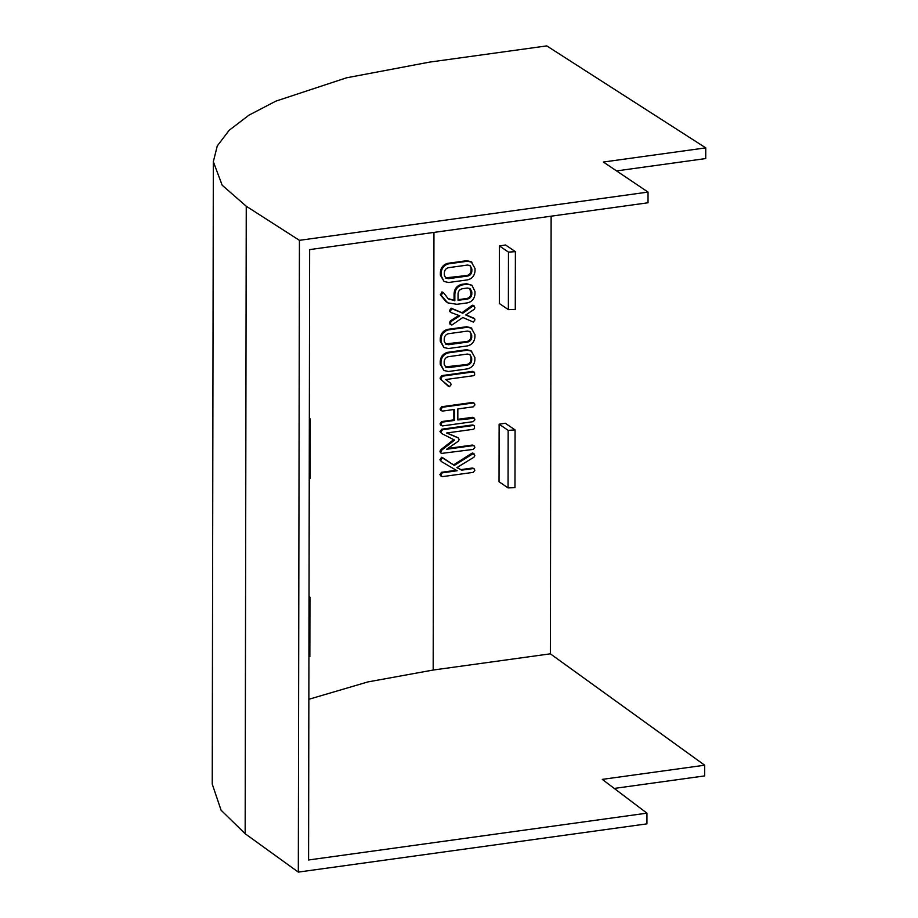 <?xml version="1.0" encoding="UTF-8"?>
<svg xmlns="http://www.w3.org/2000/svg" width="918" height="918" viewBox="0 0 918 918"><rect width="100%" height="100%" fill="white"/><g stroke="black" fill="none" stroke-linecap="round" stroke-linejoin="round"><path stroke-width="1.38" d="M308.861 699.286L367.889 681.925L433.181 670.037L550.364 653.823L704.68 765.21L602.288 779.382L646.949 813.153L308.574 859.982L309.641 249.604L648.016 202.775L648.039 192.08L299.429 240.332L246.253 206.229L222.167 185.218L213.332 161.671L217.268 145.939L229.19 130.264L248.95 115.163L275.882 101.129L346.522 77.812L429.59 62.114L546.772 45.9L705.758 147.867L705.735 158.562L616.552 170.909M508.159 430.358L499.128 424.208L505.267 423.244L515.078 429.922L514.975 487.676L508.056 487.894L508.159 430.358L515.078 429.922M499.128 424.208L499.025 481.732L508.056 487.894M508.365 309.641L515.285 309.435L515.388 251.67L508.469 252.106L499.438 245.955L499.335 303.491L508.365 309.641L508.469 252.106M515.388 251.67L505.577 244.991L499.438 245.955M309.343 419.033L310.284 418.895A15.617 4.819 0.1 0 0 309.355 418.413M310.284 418.895L310.181 478.312L309.24 478.45M308.93 656.691L309.859 656.565L309.963 597.148L309.033 597.285M309.033 596.654A15.617 4.819 -179.9 0 1 309.963 597.148M646.949 813.153L646.938 823.859L298.316 872.1L299.429 240.332M550.364 653.823L551.133 216.189M614.245 788.424L704.668 775.905L704.68 765.21M446.297 301.999L440.445 294.907L441.971 291.924L443.486 292.635L448.236 298.798L454.835 300.783L454.846 294.345C455.19 289.262 457.749 286.106 462.534 284.878L467.342 284.213L471.909 285.234L474.996 291.488L474.996 293.955C474.503 298.775 471.99 301.747 467.457 302.86L456.98 304.306L447.754 302.86L441.225 295.435L442.751 292.452L441.971 291.924M447.846 298.522L454.054 300.255L454.066 293.817C454.41 288.734 456.98 285.578 461.754 284.351L466.562 283.685L471.909 285.234M443.91 370.493L440.204 364.171L440.204 361.703C440.56 356.712 443.073 353.579 447.743 352.317L466.596 349.701L471.026 350.71L474.881 357.538L474.881 360.005C474.376 364.813 471.863 367.785 467.342 368.898L448.489 371.503L443.91 370.493L440.973 364.698L440.984 362.231C441.329 357.24 443.842 354.107 448.523 352.845L467.377 350.228L471.806 351.238M456.969 467.56L460.939 469.614L472.38 468.031L473.619 468.501M441.535 476.121L439.894 474.675L441.535 472.3L456.269 470.257M441.386 461.57L440.697 460.297L442.373 457.818L454.295 465.426L473.252 453.572L474.824 455.684L473.952 457.21L456.854 467.629L461.708 470.142L473.16 468.559L474.399 469.029L474.801 470.475L473.149 472.38L442.315 476.649L440.674 475.203L442.315 472.827L457.153 470.773L441.386 461.57L439.917 459.769L441.592 457.29L442.579 457.646L453.526 464.898L471.772 453.331L473.608 453.618M441.684 433.548L440.743 432.057L442.579 429.727L473.24 425.482L474.468 425.963L474.526 428.545L473.195 429.314L446.607 432.998L458.231 437.897L459.172 439.653L458.22 441.294L446.607 449.269L473.172 445.586L474.422 446.045L474.836 447.514L473.195 449.418L441.294 453.446L440.709 452.276L441.799 450.061L454.582 440.101L441.684 433.548L439.974 431.529L441.799 429.199L472.46 424.954L473.699 425.436M446.974 432.952L457.807 437.611M447.766 448.466L472.391 445.058L474.422 446.045M441.294 453.446L439.94 451.748L441.03 449.533L453.71 439.653M441.627 425.401L439.986 423.955L441.604 421.58L453.848 419.882L453.859 409.508M441.615 410.575L440.009 409.118L441.661 406.731L472.495 402.474L473.734 402.945M457.83 419.331L472.437 417.311L474.468 418.287L474.893 419.755L473.24 421.66L442.407 425.929L440.606 425.114M448.386 386.34L441.306 379.754L440.835 378.629L442.465 376.162L473.321 371.893L474.56 372.364L474.617 374.969L473.321 375.726L445.689 379.547L450.658 383.196L451.128 384.665L449.464 386.673L440.525 379.226L440.066 378.101L441.696 375.634L472.552 371.365L473.791 371.836M443.945 347.52L440.238 341.198L440.25 338.742C440.594 333.739 443.107 330.606 447.789 329.344L466.642 326.739L471.072 327.749L474.927 334.577L474.916 337.032C474.422 341.852 471.909 344.812 467.377 345.925L448.523 348.53L443.945 347.52L441.019 341.726L441.019 339.27C441.374 334.267 443.887 331.134 448.558 329.872L467.411 327.267L471.841 328.277M451.071 312.533L450.233 311.225L451.885 308.7L462.821 313.233L473.39 305.728L474.973 307.782L474.136 309.355L465.793 314.989L474.663 318.856L474.95 319.9L473.344 322.08L462.821 317.49L451.885 325.041L450.21 323.48L451.082 321.484L459.838 315.803L451.071 312.533L449.453 310.697L451.105 308.173L462.041 312.705L471.783 305.637L473.757 305.763M466 314.851L473.986 318.248M451.117 324.513L449.43 322.952L450.313 320.956L458.828 315.425M444.06 281.482L440.353 275.159L440.365 272.703C440.709 267.7 443.222 264.568 447.904 263.305L466.757 260.701L471.186 261.71L475.042 268.538L475.031 270.994C474.537 275.813 472.024 278.774 467.491 279.887L448.638 282.492L444.06 281.482L441.133 275.687L441.133 273.231C441.489 268.228 444.002 265.095 448.673 263.833L467.526 261.228L471.955 262.238M705.758 147.867L603.367 162.038L648.039 192.08M298.316 872.1L245.163 833.728L221.077 810.204L212.242 784.11L213.332 161.671M461.708 470.142L460.939 469.614M474.388 454.146L472.472 453.044M472.942 453.676L472.173 453.148M472.552 453.859L471.772 453.331M454.295 465.426L453.526 464.898M443.36 458.174L442.579 457.646M442.373 457.818L441.592 457.29M440.697 460.297L439.917 459.769M442.315 472.827L441.535 472.3M440.674 475.203L439.894 474.675M442.315 476.649L440.525 475.845M474.399 469.029L472.38 468.031M442.579 429.727L441.799 429.199M474.468 425.963L472.46 424.954M440.743 432.057L439.974 431.529M441.799 450.061L441.03 449.533M440.915 451.312L440.135 450.784M440.709 452.276L439.94 451.748M442.407 425.929L440.755 424.483L442.373 422.108L454.617 420.41L453.848 419.882M454.617 420.41L454.639 409.405L442.396 411.103L440.64 410.3M442.373 422.108L441.604 421.58M440.755 424.483L439.986 423.955M442.396 411.103L440.789 409.646L442.43 407.259L473.275 403.002L474.514 403.472L474.916 404.918L473.229 406.835L457.841 408.958L457.83 419.962L474.468 418.287M474.514 403.472L472.495 402.474M442.43 407.259L441.661 406.731M440.789 409.646L440.009 409.118M442.465 376.162L441.696 375.634M474.56 372.364L472.552 371.365M440.835 378.629L440.066 378.101M441.306 379.754L440.525 379.226M467.411 354.05L448.466 356.677C445.861 357.32 444.438 359.018 444.186 361.784L444.186 364.262L445.746 367.166L448.454 367.682L467.388 365.054C469.855 364.561 471.278 363.035 471.668 360.464L471.68 357.974L469.982 354.577L467.411 354.05M448.523 352.845L447.743 352.317M467.377 350.228L466.596 349.701M440.984 362.231L440.204 361.703M440.973 364.698L440.204 364.171M471.68 357.974L469.58 354.348M445.368 366.867L466.619 364.526C469.087 364.033 470.509 362.507 470.9 359.936L470.9 357.446M448.454 367.682L447.674 367.154M467.388 365.054L466.619 364.526M471.668 360.464L470.9 359.936M467.446 331.088L448.512 333.704C445.907 334.347 444.484 336.057 444.232 338.811L444.22 341.301L445.792 344.204L448.489 344.709L467.434 342.093C469.901 341.599 471.324 340.062 471.714 337.491L471.714 335.013L470.016 331.605L467.446 331.088M448.558 329.872L447.789 329.344M467.411 327.267L466.642 326.739M441.019 339.27L440.25 338.742M441.019 341.726L440.238 341.198M471.714 335.013L469.626 331.375M445.402 343.894L466.654 341.565C469.121 341.071 470.544 339.534 470.934 336.963L470.945 334.485M448.489 344.709L447.72 344.181M467.434 342.093L466.654 341.565M471.714 337.491L470.934 336.963M452.953 309.033L452.172 308.505M462.821 313.233L462.041 312.705M451.885 308.7L451.105 308.173M450.233 311.225L449.453 310.697M450.463 312.028L449.682 311.5M451.082 321.484L450.313 320.956M450.21 323.48L449.43 322.952M451.885 325.041L450.107 324.306M474.526 306.291L472.621 305.201M472.552 306.164L471.783 305.637M458.036 300.335L467.354 299.05C469.867 298.568 471.347 297.019 471.783 294.414L471.795 291.924L470.131 288.608L467.365 288.034L462.488 288.711C459.803 289.308 458.323 291.006 458.048 293.829L458.036 300.335M467.342 284.213L466.562 283.685M462.534 284.878L461.754 284.351M454.846 294.345L454.066 293.817M454.835 300.783L454.054 300.255M449.281 299.452L448.512 298.924M441.11 294.85L440.33 294.322M441.225 295.435L440.445 294.907M458.036 299.704L466.574 298.522C469.087 298.04 470.567 296.491 471.014 293.886L469.729 288.378M467.354 299.05L466.574 298.522M471.783 294.414L471.014 293.886M471.795 291.924L471.014 291.396M467.56 265.05L448.627 267.666C446.022 268.308 444.599 270.018 444.346 272.772L444.335 275.262L445.907 278.165L448.604 278.67L467.549 276.054C470.016 275.561 471.439 274.023 471.829 271.453L471.829 268.974L470.131 265.566L467.56 265.05M448.673 263.833L447.904 263.305M467.526 261.228L466.757 260.701M441.133 273.231L440.365 272.703M441.133 275.687L440.353 275.159M471.829 268.974L469.741 265.336M445.528 277.856L466.769 275.526C469.236 275.033 470.659 273.495 471.049 270.925L471.06 268.446M448.604 278.67L447.835 278.143M467.549 276.054L466.769 275.526M471.829 271.453L471.049 270.925M433.181 670.037L433.95 232.403M245.163 833.728L246.253 206.229M473.195 453.285L473.975 453.813M473.344 468.272L474.113 468.8M473.401 445.322L474.17 445.85M473.413 425.206L474.193 425.734M473.447 417.575L474.216 418.103M473.459 402.715L474.227 403.243M473.504 371.618L474.285 372.146M473.355 305.43L474.124 305.958"/></g></svg>
